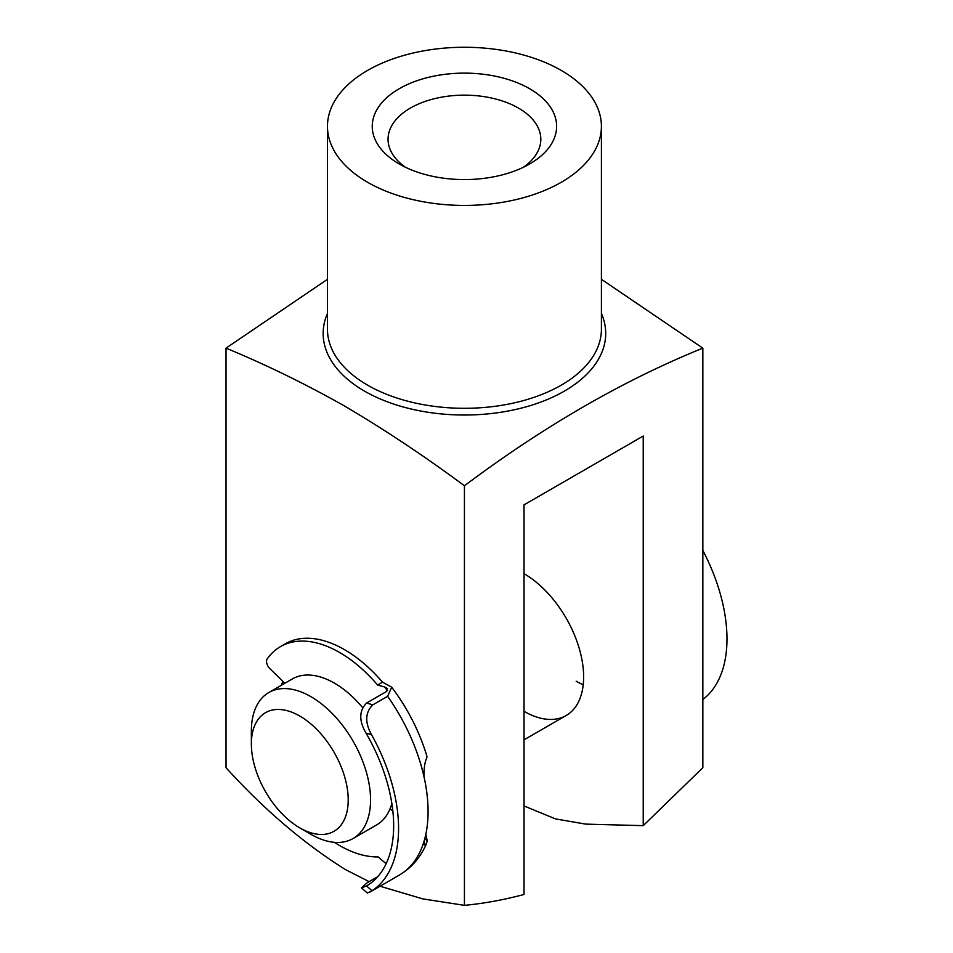 <?xml version="1.0" encoding="UTF-8"?>
<svg xmlns="http://www.w3.org/2000/svg" width="953" height="953" viewBox="0 0 953 953"><rect width="100%" height="100%" fill="white"/><g stroke="black" fill="none" stroke-linecap="round" stroke-linejoin="round"><path stroke-width="1.43" d="M387.454 690.699A125.165 72.261 -120 0 0 384.571 686.982L377.614 685.016A118.208 68.247 -120 0 0 339.256 652.293A118.208 68.247 -120 0 0 280.468 646.622A118.208 68.247 -120 0 0 267.209 658.904A6.957 4.015 -120 0 0 269.866 668.661L284.864 683.253M372.861 704.815C365.166 712.344 364.725 722.314 371.551 734.703L366.047 733.143C358.84 720.813 359.007 710.783 366.571 703.04L372.861 704.815L387.621 696.298L391.707 687.173L382.522 682.181A118.208 68.247 -120 0 0 344.176 649.458A118.208 68.247 -120 0 0 285.376 643.787L280.468 646.622M391.707 687.173C407.598 708.353 419.308 731.261 426.813 755.884L426.92 757.54C424.788 761.876 423.823 768.332 424.037 776.898A139.078 80.29 60 0 1 424.24 840.641L424.395 844.977L426.527 843.524L427.182 840.725L425.848 834.22M377.733 876.7L367.155 882.8L361.425 887.874L366.548 885.98L372.063 890.745A139.078 80.29 -120 0 0 371.551 734.703M366.571 703.04L386.239 691.675L387.537 688.626L384.571 686.982M366.047 733.143A132.122 76.276 60 0 1 366.548 885.98M392.85 811.086L390.087 808.704M334.348 842.321A118.208 68.247 -120 0 0 378.174 856.902L385.143 862.918A125.165 72.261 -120 0 0 386.584 862.727M372.063 890.745L367.381 893.021L361.425 887.874M377.614 685.016L382.522 682.181M281.361 685.278A94.823 54.75 60 0 1 282.862 681.312M399.247 163.987L399.247 163.987A92.191 53.225 180 0 1 399.247 88.712A92.191 53.225 180 0 1 529.618 88.712A92.191 53.225 180 0 1 529.618 163.987A92.191 53.225 180 0 1 399.247 163.987M523.507 167.204A76.383 44.1 0 0 0 540.816 139.245A76.383 44.1 0 0 0 518.444 108.07A76.383 44.1 0 0 0 435.199 98.504A76.383 44.1 0 0 0 388.05 139.245A76.383 44.1 0 0 0 405.359 167.204M327.463 279.312L226.028 348.143L226.028 767.713C264.029 809.55 303.757 843.465 345.236 869.446L369.133 881.668M367.584 182.261A136.97 79.075 0 0 0 516.848 199.403A136.97 79.075 0 0 0 601.403 126.344A136.97 79.075 0 0 0 561.281 70.427A136.97 79.075 0 0 0 412.018 53.285A136.97 79.075 0 0 0 327.463 126.344A136.97 79.075 0 0 0 367.584 182.261M226.028 348.143C265.684 364.511 305.425 383.928 345.236 406.407C385.083 429.934 424.824 456.392 464.433 485.78C543.949 426.182 623.417 380.295 702.837 348.143L601.403 279.312M380.033 886.219L422.81 898.893L464.433 905.35C483.826 903.515 503.696 899.894 524.031 894.474L524.031 504.864L643.227 436.033L643.227 825.655L702.837 767.713L702.837 348.143M464.433 905.35L464.433 485.78M524.031 573.682A84.293 48.663 60 0 1 579.09 647.957A84.293 48.663 60 0 1 566.177 715.5A84.293 48.663 60 0 1 524.031 711.319M643.227 825.655L585.714 824.119L555.492 818.913L524.031 805.952M583.212 684.79A84.293 48.663 60 0 1 576.184 681.216M702.837 550.429A139.078 80.29 60 0 1 702.837 699.478M310.964 834.34L299.79 827.883A68.485 39.538 -120 0 0 348.214 799.924A68.485 39.538 -120 0 0 299.79 716.048A68.485 39.538 -120 0 0 251.366 744.007A68.485 39.538 -120 0 0 299.79 827.883L310.964 834.34A84.293 48.663 60 0 0 353.098 838.509A84.293 48.663 60 0 0 366.023 770.977A84.293 48.663 60 0 0 310.964 696.691A84.293 48.663 60 0 0 268.817 692.521A84.293 48.663 60 0 0 251.366 731.106L251.366 744.007M353.098 838.509L376.566 824.964A84.293 48.663 -120 0 0 391.862 803.534M362.45 707.412A84.293 48.663 -120 0 0 334.432 683.146A84.293 48.663 -120 0 0 292.285 678.977L268.817 692.521M424.788 838.652L427.182 840.725M370.05 891.996L399.271 875.116A139.078 80.29 -120 0 0 424.24 840.641M424.037 776.898A139.078 80.29 -120 0 0 387.621 696.298M327.463 126.344L327.463 329.226A136.97 79.075 0 0 0 367.584 385.143A136.97 79.075 0 0 0 516.848 402.285A136.97 79.075 0 0 0 601.403 329.226L601.403 126.344M601.403 313.466A141.27 81.565 180 0 1 534.204 404.382A141.27 81.565 180 0 1 364.534 391.135A141.27 81.565 180 0 1 327.463 313.466M426.527 843.524C420.654 857.271 411.565 867.802 399.271 875.116M566.177 715.5L524.031 739.826"/></g></svg>

